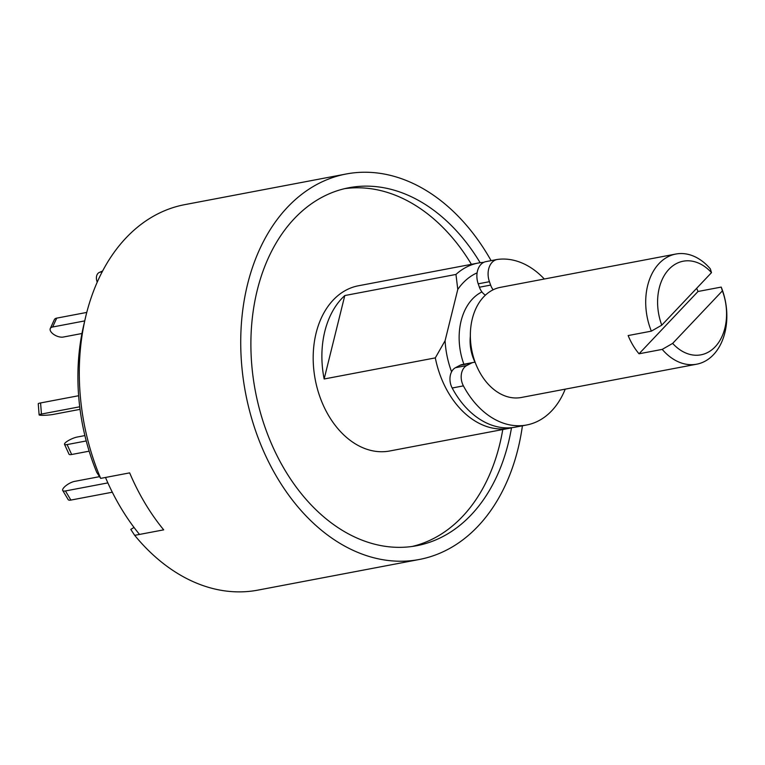 <?xml version="1.0" encoding="UTF-8"?>
<svg xmlns="http://www.w3.org/2000/svg" width="765" height="765" viewBox="0 0 765 765"><rect width="100%" height="100%" fill="white"/><g stroke="black" fill="none" stroke-linecap="round" stroke-linejoin="round"><path stroke-width="1.15" d="M85.326 318.297A196.184 139.689 -100.7 0 0 100.664 478.383L96.773 472.435A182.07 129.639 79.3 0 1 83.5 326.186L85.326 318.297A196.184 139.689 -100.7 0 1 86.139 314.874A196.184 139.689 -100.7 0 1 184.728 204.647L346.163 173.999A196.184 139.689 -100.7 0 1 491.092 260.645M522.419 425.799A196.184 139.689 -100.7 0 1 419.335 559.473L257.901 590.121A196.184 139.689 -100.7 0 1 134.688 535.347L130.796 529.409L134.028 527.439M100.664 478.383L129.658 472.875A196.184 139.689 79.3 0 0 163.691 529.849L134.688 535.347M419.335 559.473A196.184 139.689 -100.7 0 1 279.77 481.874A196.184 139.689 -100.7 0 1 247.573 284.226A196.184 139.689 -100.7 0 1 346.163 173.999M480.143 262.711A182.166 129.706 79.3 0 0 348.773 187.769A182.166 129.706 79.3 0 0 255.319 390.925A182.166 129.706 79.3 0 0 416.724 545.713A182.166 129.706 79.3 0 0 508.266 443.356A182.166 129.706 79.3 0 0 511.489 427.836M412.354 546.43A182.166 129.706 79.3 0 0 499.564 445.001A182.166 129.706 79.3 0 0 502.777 429.528M471.412 264.327A182.166 129.706 79.3 0 0 344.441 188.697M512.473 427.587A84.074 59.861 -100.7 0 1 509.595 428.237L389.729 450.987A84.074 59.861 -100.7 0 1 329.916 417.728A84.074 59.861 -100.7 0 1 316.117 333.024A84.074 59.861 -100.7 0 1 358.364 285.785L478.23 263.036A84.074 59.861 -100.7 0 1 483.738 262.357M509.595 428.237A84.074 59.861 -100.7 0 1 435.314 357.886L324.15 378.991A84.074 59.861 -100.7 0 1 324.819 331.379A84.074 59.861 -100.7 0 1 344.795 295.548L455.959 274.444A84.074 59.861 -100.7 0 1 478.23 263.036M435.314 357.886L445.087 340.721L457.786 289.409L455.959 274.444M344.795 295.548L324.15 378.991M457.786 289.409A75.668 53.875 -100.7 0 1 477.111 272.847M451.589 371.8A75.668 53.875 -100.7 0 1 445.087 340.721M463.886 364.236A56.055 39.914 -100.7 0 1 461.094 320.956A56.055 39.914 -100.7 0 1 481.921 291.924M565.22 389.146A84.074 59.861 -100.7 0 1 526.607 425.005L515.39 427.138A84.074 59.861 -100.7 0 1 452.182 388.008A14.009 9.974 -100.7 0 1 455.481 367.697L460.1 365.278A14.009 9.974 -100.7 0 1 462.108 364.57L473.325 362.447A14.009 9.974 -100.7 0 1 475.18 362.342M485.421 295.127A14.009 9.974 -100.7 0 1 479.416 287.219L478.211 283.825A16.811 11.972 -100.7 0 1 485.909 261.63L497.126 259.498A16.811 11.972 -100.7 0 1 497.594 259.421A84.074 59.861 -100.7 0 1 544.307 279.015M526.607 425.005A84.074 59.861 -100.7 0 1 463.399 385.876A14.009 9.974 -100.7 0 1 466.698 365.565L455.481 367.697M478.211 283.825L489.428 281.692A16.811 11.972 -100.7 0 1 497.126 259.498M489.428 281.692L490.633 285.087L479.416 287.219M493.138 289.792A14.009 9.974 -100.7 0 1 490.633 285.087M460.1 365.278L471.317 363.146A14.009 9.974 -100.7 0 1 473.325 362.447M471.317 363.146L466.698 365.565M86.235 440.956L67.1 444.58A8.405 1.941 155.3 0 1 64.499 444.322A8.405 1.941 155.3 0 1 68.592 440.458A8.405 1.941 155.3 0 1 77.179 437.045L84.886 435.581M89.151 451.178L71.661 454.496A8.405 1.941 155.3 0 1 69.051 454.238L64.499 444.322M112.302 492.211L70.887 500.071A8.405 2.697 149.2 0 1 68.181 499.612L62.73 490.499A8.405 2.697 149.2 0 1 66.115 485.536A8.405 2.697 149.2 0 1 74.463 481.415L99.526 476.662M107.875 482.897L65.436 490.958A8.405 2.697 149.2 0 1 62.73 490.499M139.517 534.429L163.691 529.849A196.184 139.689 -100.7 0 1 129.658 472.875L105.493 477.465A196.184 139.689 79.3 0 0 139.517 534.429M79.723 406.789L41.444 414.056A8.405 0.899 175.5 0 0 39.12 414.869A8.405 0.899 175.5 0 0 44.408 415.299A8.405 0.899 175.5 0 0 53.55 414.372L80.038 409.351M78.623 395.725L40.583 402.945A8.405 0.899 175.5 0 0 38.25 403.757L39.12 414.869M84.724 320.908L52.651 326.999A8.405 4.16 -155.5 0 0 50.28 328.539A8.405 4.16 -155.5 0 0 53.99 334.592A8.405 4.16 -155.5 0 0 63.208 337.059L81.96 333.502M86.761 312.426L56.696 318.135A8.405 4.16 -155.5 0 0 54.325 319.674L50.28 328.539M102.194 271.785L100.225 272.158A8.405 5.824 -113.6 0 0 99.345 272.426A8.405 5.824 -113.6 0 0 97.232 282.122M711.498 272.636A47.64 33.928 79.3 0 0 668.945 269.28A47.64 33.928 79.3 0 0 661.773 325.163L651.35 331.149A56.055 39.914 -100.7 0 1 647.659 285.546A56.055 39.914 -100.7 0 1 675.82 254.047A56.055 39.914 -100.7 0 1 710.322 268.85L711.498 272.636L661.773 325.163M475.075 362.333A35.037 24.949 -100.7 0 1 470.351 336.16M651.35 331.149L628.151 335.558A56.055 39.914 79.3 0 0 639.033 353.784L698.015 291.484L721.213 287.085A56.055 39.914 -100.7 0 1 696.733 364.188L521.376 397.475A56.055 39.914 -100.7 0 1 481.501 375.299A56.055 39.914 -100.7 0 1 472.301 318.833A56.055 39.914 -100.7 0 1 500.473 287.334L675.82 254.047M698.015 291.484A56.055 39.914 79.3 0 0 696.647 288.329M696.733 364.188A56.055 39.914 -100.7 0 1 662.232 349.385L672.655 343.399A47.64 33.928 79.3 0 0 715.218 346.755A47.64 33.928 79.3 0 0 722.39 290.863L721.213 287.085M639.033 353.784L662.232 349.385M672.655 343.399L722.39 290.863M452.182 388.008L463.399 385.876M71.661 454.496L67.1 444.58M65.436 490.958L70.887 500.071M40.583 402.945L41.444 414.056M56.696 318.135L52.651 326.999M102.52 271.154L100.225 272.158M102.596 271.011L99.345 272.426"/></g></svg>
